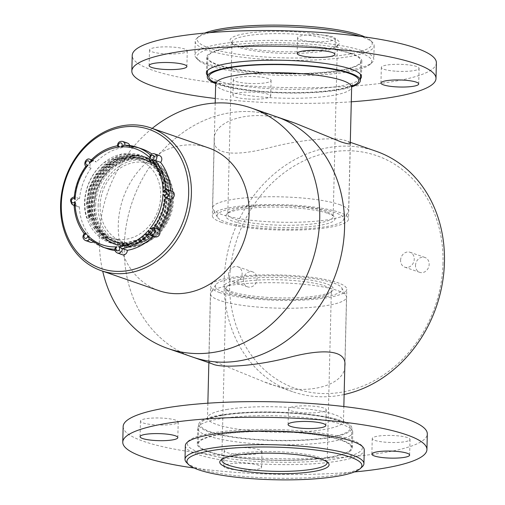 <?xml version="1.0" encoding="UTF-8"?>
<svg xmlns="http://www.w3.org/2000/svg" width="505" height="505" viewBox="0 0 505 505"><rect width="100%" height="100%" fill="white"/><g stroke="black" fill="none" stroke-linecap="round" stroke-linejoin="round"><path stroke-width="0.38" stroke-dasharray="2.52 1.89" d="M375.96 151.203A127.273 107.969 -70.9 0 0 232.268 236.106A127.273 107.969 -70.9 0 0 292.616 391.716A127.273 107.969 -70.9 0 0 344.132 394.519M276.084 116.598A127.273 107.969 -70.9 0 0 132.392 201.501A127.273 107.969 -70.9 0 0 192.74 357.104A127.273 107.969 -70.9 0 1 132.392 201.501A127.273 107.969 -70.9 0 1 276.084 116.598M344.814 366.674C344.221 386.653 301.744 397.852 263.547 381.641L218.04 363.063C211.892 361.094 208.805 360.633 208.773 361.687L212.258 363.871M350.281 143.022L346.891 141.135C338.015 136.495 302.785 139.109 271.299 147.226C239.938 155.729 212.933 156.443 214.196 139.986C212.548 119.597 255.984 106.353 295.602 123.359M442.992 263.155A123.289 104.598 109.1 0 1 280.351 381.515A123.289 104.598 109.1 0 1 285.476 171.776A123.289 104.598 109.1 0 1 442.992 263.155M415.508 265.472A7.891 6.698 109.1 0 1 424.92 257.443A7.891 6.698 109.1 0 1 428.663 267.088A7.891 6.698 109.1 0 1 419.756 272.353A7.891 6.698 109.1 0 1 415.508 265.472M243.378 279.978A7.891 6.698 109.1 0 1 252.797 271.942A7.891 6.698 109.1 0 1 256.54 281.594A7.891 6.698 109.1 0 1 247.627 286.859A7.891 6.698 109.1 0 1 243.378 279.978M219.763 292.622A68.112 12.707 1.4 0 1 210.629 285.994A68.112 12.707 1.4 0 1 279.025 274.96A68.112 12.707 1.4 0 1 346.802 289.321A68.112 12.707 1.4 0 1 296.201 300.349A68.112 12.707 1.4 0 1 219.763 292.622M221.48 222.314A68.112 12.707 1.4 0 1 212.346 215.679A68.112 12.707 1.4 0 1 262.947 204.651A68.112 12.707 1.4 0 1 339.385 212.378A68.112 12.707 1.4 0 1 348.519 219.012A68.112 12.707 1.4 0 1 297.918 230.04A68.112 12.707 1.4 0 1 221.48 222.314M228.462 274.808A7.891 6.698 109.1 0 1 237.874 266.773A7.891 6.698 109.1 0 1 241.617 276.424A7.891 6.698 109.1 0 1 232.704 281.689A7.891 6.698 109.1 0 1 228.462 274.808M400.585 260.302A7.891 6.698 109.1 0 1 410.003 252.266A7.891 6.698 109.1 0 1 413.74 261.918A7.891 6.698 109.1 0 1 404.833 267.183A7.891 6.698 109.1 0 1 400.585 260.302M152.194 128.384A127.273 107.969 -70.9 0 0 102.711 271.185M208.426 147.87A75.567 64.11 -70.9 0 0 123.106 198.282A75.567 64.11 -70.9 0 0 158.936 290.672M395.175 71.148A18.893 3.522 1.4 0 1 381.326 67.405A18.893 3.522 1.4 0 1 400.301 64.343A18.893 3.522 1.4 0 1 419.099 68.333A18.893 3.522 1.4 0 1 395.175 71.148M163.349 53.7A18.893 3.522 1.4 0 1 149.499 49.957A18.893 3.522 1.4 0 1 168.474 46.896A18.893 3.522 1.4 0 1 187.273 50.879A18.893 3.522 1.4 0 1 163.349 53.7M436.383 62.86A152.125 28.375 1.4 0 1 243.713 85.541A152.125 28.375 1.4 0 1 132.215 55.43M263.61 72.6A77.555 14.468 1.4 0 1 206.766 57.248A77.555 14.468 1.4 0 1 284.656 44.68A77.555 14.468 1.4 0 1 361.833 61.036A77.555 14.468 1.4 0 1 263.61 72.6M247.166 83.3A18.893 3.522 1.4 0 1 233.316 79.556A18.893 3.522 1.4 0 1 252.292 76.495A18.893 3.522 1.4 0 1 271.09 80.484A18.893 3.522 1.4 0 1 247.166 83.3M311.358 41.543A18.893 3.522 1.4 0 1 297.508 37.806A18.893 3.522 1.4 0 1 316.483 34.744A18.893 3.522 1.4 0 1 335.282 38.727A18.893 3.522 1.4 0 1 311.358 41.543M351.284 101.802A152.125 28.375 1.4 0 1 243.334 101.164A152.125 28.375 1.4 0 1 215.307 98.481M360.4 78.95A77.555 14.468 1.4 0 1 263.231 88.223A77.555 14.468 1.4 0 1 207.321 75.207M246.781 98.923A18.893 3.522 1.4 0 1 232.938 95.186A18.893 3.522 1.4 0 1 251.907 92.125A18.893 3.522 1.4 0 1 270.705 96.108A18.893 3.522 1.4 0 1 246.781 98.923M260.927 468.116A18.893 3.522 -178.6 0 0 261.615 467.207A18.893 3.522 -178.6 0 0 242.81 463.224A18.893 3.522 -178.6 0 0 223.841 466.285A18.893 3.522 -178.6 0 0 240.14 470.174A18.893 3.522 -178.6 0 0 260.927 468.116M194.128 468.021A152.125 28.375 -178.6 0 0 354.39 471.941M349.567 451.495A77.555 14.468 -178.6 0 0 352.383 447.765A77.555 14.468 -178.6 0 0 275.2 431.409A77.555 14.468 -178.6 0 0 197.316 443.977A77.555 14.468 -178.6 0 0 264.222 459.954A77.555 14.468 -178.6 0 0 349.567 451.495M123.151 426.529A152.125 28.375 -178.6 0 0 254.394 457.871A152.125 28.375 -178.6 0 0 421.789 441.282A152.125 28.375 -178.6 0 0 427.312 433.959M349.946 435.872A77.555 14.468 -178.6 0 0 352.761 432.141A77.555 14.468 -178.6 0 0 275.585 415.785A77.555 14.468 -178.6 0 0 197.701 428.347A77.555 14.468 -178.6 0 0 264.607 444.331A77.555 14.468 -178.6 0 0 349.946 435.872M325.555 410.742A18.893 3.522 -178.6 0 0 326.236 409.833A18.893 3.522 -178.6 0 0 307.438 405.85A18.893 3.522 -178.6 0 0 288.469 408.911A18.893 3.522 -178.6 0 0 304.767 412.8A18.893 3.522 -178.6 0 0 325.555 410.742M409.334 440.347A18.893 3.522 -178.6 0 0 410.022 439.438A18.893 3.522 -178.6 0 0 391.224 435.449A18.893 3.522 -178.6 0 0 372.248 438.51A18.893 3.522 -178.6 0 0 388.547 442.405A18.893 3.522 -178.6 0 0 409.334 440.347M261.306 452.493A18.893 3.522 -178.6 0 0 261.994 451.584A18.893 3.522 -178.6 0 0 243.195 447.594A18.893 3.522 -178.6 0 0 224.22 450.656A18.893 3.522 -178.6 0 0 240.519 454.55A18.893 3.522 -178.6 0 0 261.306 452.493M177.526 422.887A18.893 3.522 -178.6 0 0 178.208 421.978A18.893 3.522 -178.6 0 0 159.41 417.995A18.893 3.522 -178.6 0 0 140.44 421.056A18.893 3.522 -178.6 0 0 156.739 424.945A18.893 3.522 -178.6 0 0 177.526 422.887M93.28 214.341A46.334 39.308 -70.9 0 0 117.583 245.405A46.334 39.308 -70.9 0 0 169.895 214.492A46.334 39.308 -70.9 0 0 147.921 157.844A46.334 39.308 -70.9 0 0 133.863 156.114L134.223 156.992C109.73 157.806 88.419 188.03 93.28 214.341L94.233 218.886L99.51 231.056L108.032 240.342L117.248 245.285L131.18 246.97L143.527 243.662L154.757 236.22L163.772 225.369L169.674 212.169L171.877 197.903L170.147 183.971L164.655 171.725L155.925 162.37L146.532 157.364L132.354 155.59L119.799 158.829L108.36 166.195L99.131 176.977L93.021 190.107L90.61 204.298L92.125 218.16L97.408 230.324L105.93 239.61L115.14 244.559L129.078 246.244L141.419 242.937L152.655 235.494L161.663 224.637L167.565 211.437L169.768 197.171L168.045 183.239L162.553 170.999L153.823 161.638L144.43 156.632L130.246 154.865L117.697 158.097L106.252 165.47L97.029 176.245L90.919 189.375L88.508 203.566L90.016 217.428L95.3 229.598L103.822 238.884L113.038 243.827L126.97 245.512L139.317 242.204L150.547 234.762L159.561 223.911L165.463 210.705L167.66 196.445L165.937 182.507L160.445 170.267L151.715 160.912L142.322 155.9L128.144 154.132L115.588 157.371L104.15 164.737L94.921 175.519L88.811 188.649L86.399 202.84L88.444 218.558L87.049 218.072A46.334 39.308 109.1 0 1 103.727 162.9A46.334 39.308 109.1 0 1 140.163 155.155A46.334 39.308 109.1 0 1 162.137 211.803A46.334 39.308 109.1 0 1 109.819 242.716A46.334 39.308 109.1 0 1 87.049 218.072L86.601 217.92C80.529 199.443 88.034 175.166 103.727 162.9L121.787 154.145L140.163 155.155M133.863 156.114L132.619 155.685L118.126 159.832L106.025 168.746L95.937 183.347L91.702 196.628L91.197 211.955L95.35 226.297L103.904 237.805L115.405 244.647L130.637 246.194L145.326 241.137L157.743 230.545L167.243 213.4L170.027 195.372L166.631 178.379L157.724 164.87L144.689 156.72L129.147 155.092L113.114 160.71L101.72 170.406L92.137 186.667L88.741 205.396L91.493 221.424L101.044 236.372L113.297 243.921L128.567 245.462L145.093 239.263L156.859 228.292L165.236 212.378L167.906 193.996L164.706 178.095L155.054 163.595L142.587 155.994L126.787 154.391L111.075 159.94L97.951 171.7L89.322 187.974L86.658 205.958L90.269 222.926L99.958 236.58L111.188 243.189L128.308 244.452L143.938 237.893L154.423 227.982L163.285 211.147L165.785 192.853L162.66 177.514L152.636 162.578L140.478 155.262M94.277 205.125A45.141 38.298 109.1 0 1 134.431 157.497A45.141 38.298 109.1 0 1 172.42 198.534A45.141 38.298 109.1 0 1 132.266 246.162A45.141 38.298 109.1 0 1 94.277 205.125M95.653 205.005A43.55 36.947 109.1 0 1 147.605 160.678A43.55 36.947 109.1 0 1 168.26 213.924A43.55 36.947 109.1 0 1 119.085 242.981A43.55 36.947 109.1 0 1 95.653 205.005M150.073 235.09A4.166 3.535 109.1 0 1 148.722 234.156L153.697 235.879A4.166 3.535 -70.9 0 0 155.048 236.813M153.35 236.226A52.798 44.793 -70.9 0 0 153.697 235.879M172.053 191.149A4.166 3.535 -70.9 0 0 170.646 191.01L165.381 189.268M170.646 191.01A52.798 44.793 -70.9 0 0 170.633 190.656M124.886 145.181A4.166 3.535 109.1 0 1 124.886 145.213L129.861 146.936A4.166 3.535 -70.9 0 0 129.722 145.528M159.567 155.609A4.166 3.535 -70.9 0 0 155.622 156.992L150.648 155.269A4.166 3.535 109.1 0 1 154.593 153.886M155.622 156.992A52.798 44.793 -70.9 0 0 151.91 154.012M142.277 149.044A52.798 44.793 -70.9 0 0 129.861 146.936M91.153 160.085A4.166 3.535 109.1 0 1 91.317 160.268L96.291 161.991A4.166 3.535 -70.9 0 0 94.94 161.057A4.166 3.535 -70.9 0 0 90.559 163.102A4.166 3.535 -70.9 0 0 91.052 168.203L86.077 166.48A4.166 3.535 109.1 0 1 85.585 161.379A4.166 3.535 109.1 0 1 89.966 159.334M127.626 143.142A4.166 3.535 -70.9 0 0 122.652 147.542L117.678 145.819A4.166 3.535 109.1 0 1 122.652 141.419M122.652 147.542A52.798 44.793 -70.9 0 0 96.291 161.991M72.954 204.998A4.166 3.535 109.1 0 1 70.807 200.548A4.166 3.535 109.1 0 1 74.563 196.963L79.537 198.686A4.166 3.535 -70.9 0 0 75.782 202.271A4.166 3.535 -70.9 0 0 77.928 206.722A4.166 3.535 -70.9 0 0 79.335 206.861L74.361 205.137A4.166 3.535 109.1 0 1 74.102 205.163M91.052 168.203A52.798 44.793 -70.9 0 0 79.537 198.686M85.446 240.538A4.166 3.535 109.1 0 1 84.436 233.802L89.41 235.526A4.166 3.535 -70.9 0 0 90.42 242.261M79.335 206.861A52.798 44.793 -70.9 0 0 89.41 235.526M117.387 252.999A4.166 3.535 109.1 0 1 115.153 249.205L120.127 250.928A4.166 3.535 -70.9 0 0 122.361 254.722M92.945 242.053A4.166 3.535 -70.9 0 0 94.359 240.879L89.385 239.155A4.166 3.535 109.1 0 1 89.36 239.187M94.359 240.879A52.798 44.793 -70.9 0 0 107.704 248.82M115.077 250.575A52.798 44.793 -70.9 0 0 120.127 250.928M85.913 166.246L86.077 166.48A52.798 44.793 109.1 0 0 74.563 196.963L74.279 196.937M117.419 145.863L117.678 145.819A52.798 44.793 109.1 0 0 91.317 160.268L90.805 160.439M150.155 155.471L150.648 155.269A52.798 44.793 109.1 0 0 150.452 155.092M89.177 239.023L89.385 239.155A52.798 44.793 109.1 0 0 102.73 247.096M114.881 249.205A52.798 44.793 109.1 0 0 115.153 249.205L114.913 248.744M74.084 204.677L74.361 205.137A52.798 44.793 109.1 0 0 84.436 233.802L84.221 233.67M98.14 205.87A43.55 36.947 109.1 0 1 150.092 161.543A43.55 36.947 109.1 0 1 170.747 214.789A43.55 36.947 109.1 0 1 121.572 243.839A43.55 36.947 109.1 0 1 98.14 205.87M100.116 205.699A41.265 35.009 109.1 0 1 149.347 163.702A41.265 35.009 109.1 0 1 168.91 214.152A41.265 35.009 109.1 0 1 122.324 241.68A41.265 35.009 109.1 0 1 100.116 205.699M89.278 201.943A41.265 35.009 109.1 0 1 138.503 159.946A41.265 35.009 109.1 0 1 158.071 210.396A41.265 35.009 109.1 0 1 111.479 237.924A41.265 35.009 109.1 0 1 89.278 201.943M132.619 155.685L133.219 158.147L133.749 158.33L134.223 156.992M88.444 218.558L89.65 217.39L89.126 217.207L86.601 217.92M133.749 158.33L121.806 161.404L110.923 168.411L102.143 178.656L96.329 191.143L94.031 204.632L95.464 217.806L100.482 229.377L108.575 238.202L117.33 242.905L130.58 244.508L142.309 241.358L152.983 234.282L161.549 223.961L167.155 211.406L169.244 197.84L167.597 184.59L162.37 172.95L154.063 164.049L145.131 159.283L131.641 157.604L119.704 160.678L108.815 167.679L100.04 177.93L94.22 190.41L91.923 203.9L93.362 217.081L98.374 228.651L106.473 237.476L115.228 242.179L128.472 243.776L140.207 240.626L150.881 233.55L159.447 223.229L165.053 210.673L167.136 197.108L165.495 183.858L160.268 172.218L151.961 163.317L143.022 158.557L129.539 156.872L117.596 159.946L106.713 166.953L97.932 177.198L92.118 189.678L89.821 203.174L91.254 216.348L96.272 227.919L104.365 236.744L113.12 241.447L126.37 243.044L138.099 239.9L148.773 232.824L157.339 222.503L162.945 209.947L165.034 196.382L163.386 183.132L158.16 171.492L149.852 162.591L140.92 157.825L127.43 156.14L115.487 159.214L104.604 166.221L95.83 176.472L90.01 188.952L87.712 202.442L89.65 217.39M133.219 158.147L121.282 161.221L110.393 168.228L101.619 178.473L95.805 190.959L93.507 204.449L94.94 217.63L99.952 229.194L108.051 238.019L116.806 242.722L130.05 244.325L141.785 241.175L152.459 234.099L161.026 223.778L166.631 211.223L168.72 197.657L167.073 184.407L161.846 172.767L153.539 163.866L144.607 159.107L131.117 157.421L119.174 160.495L108.291 167.502L99.51 177.747L93.696 190.227L91.399 203.723L92.832 216.898L97.85 228.468L105.949 237.293L114.698 241.996L127.948 243.593L139.677 240.449L150.351 233.367L158.917 223.046L164.523 210.49L166.612 196.931L164.965 183.681L159.738 172.035L151.431 163.14L142.498 158.374L129.009 156.689L117.072 159.763L106.183 166.77L97.408 177.015L91.594 189.501L89.29 202.991L90.73 216.165L95.742 227.736L103.841 236.561L112.596 241.264L125.84 242.867L137.575 239.717L148.249 232.641L156.815 222.32L162.421 209.764L164.504 196.199L162.862 182.949L157.636 171.309L149.328 162.408L140.39 157.642L126.906 155.963L114.963 159.037L104.08 166.038L95.3 176.289L89.486 188.769L87.188 202.259L89.126 217.207M239.332 279.65A54.685 10.201 -178.6 0 0 224.99 288.279A54.685 10.201 -178.6 0 0 278.463 297.855A54.685 10.201 -178.6 0 0 332.341 290.905A54.685 10.201 -178.6 0 0 304.01 279.208A54.685 10.201 -178.6 0 0 239.332 279.65M233.045 278.375A63.415 11.83 1.4 0 1 299.295 276.948A63.415 11.83 1.4 0 1 341.765 287.9A63.415 11.83 1.4 0 1 278.425 299.484A63.415 11.83 1.4 0 1 215.73 284.82A63.415 11.83 1.4 0 1 233.045 278.375M240.715 281.897A52.697 9.829 1.4 0 1 298.48 280.969A52.697 9.829 1.4 0 1 331.349 290.899A52.697 9.829 1.4 0 1 330.346 292.742A52.697 9.829 1.4 0 1 278.425 299.44A52.697 9.829 1.4 0 1 226.897 290.211A52.697 9.829 1.4 0 1 225.987 288.323A52.697 9.829 1.4 0 1 240.715 281.897M326.937 461.841A52.697 9.829 -178.6 0 0 326.236 460.882A52.697 9.829 -178.6 0 0 289.535 452.417A52.697 9.829 -178.6 0 0 236.517 453.768A52.697 9.829 -178.6 0 0 222.787 458.357A52.697 9.829 -178.6 0 0 222.042 459.279M362.224 466.797A89.486 16.69 1.4 0 1 338.912 474.586A89.486 16.69 1.4 0 1 248.883 476.878A89.486 16.69 1.4 0 1 186.56 462.504M185.341 445.625A89.486 16.69 -178.6 0 0 274.392 464.499A89.486 16.69 -178.6 0 0 364.263 449.999M211.835 433.05A87.498 16.318 1.4 0 1 299.863 430.803A87.498 16.318 1.4 0 1 360.804 444.861A87.498 16.318 1.4 0 1 274.449 462.176A87.498 16.318 1.4 0 1 189.047 440.663A87.498 16.318 1.4 0 1 211.835 433.05M219.713 434.647A76.558 14.279 1.4 0 1 303.631 433.303A76.558 14.279 1.4 0 1 351.385 447.727A76.558 14.279 1.4 0 1 274.499 460.137A76.558 14.279 1.4 0 1 198.314 443.99A76.558 14.279 1.4 0 1 219.713 434.647M220.193 415.116A76.558 14.279 1.4 0 1 304.111 413.772A76.558 14.279 1.4 0 1 351.865 428.196A76.558 14.279 1.4 0 1 274.979 440.606A76.558 14.279 1.4 0 1 198.787 424.459A76.558 14.279 1.4 0 1 220.193 415.116M229.548 285.514A68.011 12.688 -178.6 0 0 210.976 292.427A68.011 12.688 -178.6 0 0 210.534 293.809A68.011 12.688 -178.6 0 0 278.217 308.151A68.011 12.688 -178.6 0 0 346.512 297.129A68.011 12.688 -178.6 0 0 346.14 295.728A68.011 12.688 -178.6 0 0 300.595 283.987A68.011 12.688 -178.6 0 0 229.548 285.514M327.77 213.356A54.685 10.201 1.4 0 1 334.159 216.721A54.685 10.201 1.4 0 1 280.187 227.54A54.685 10.201 1.4 0 1 226.808 214.095A54.685 10.201 1.4 0 1 271.494 207.069A54.685 10.201 1.4 0 1 327.77 213.356M335.326 212.719A63.415 11.83 -178.6 0 0 260.814 205.63A63.415 11.83 -178.6 0 0 217.384 217.1A63.415 11.83 -178.6 0 0 280.142 229.169A63.415 11.83 -178.6 0 0 343.419 220.18A63.415 11.83 -178.6 0 0 335.326 212.719M326.097 211.551A52.697 9.829 -178.6 0 0 271.867 205.491A52.697 9.829 -178.6 0 0 228.803 212.264A52.697 9.829 -178.6 0 0 227.799 214.107A52.697 9.829 -178.6 0 0 280.243 225.217A52.697 9.829 -178.6 0 0 333.161 216.683A52.697 9.829 -178.6 0 0 332.252 214.789A52.697 9.829 -178.6 0 0 326.097 211.551M239.067 47.363A52.697 9.829 1.4 0 1 232.912 44.118A52.697 9.829 1.4 0 1 231.997 42.231A52.697 9.829 1.4 0 1 271.153 33.696A52.697 9.829 1.4 0 1 330.295 39.674A52.697 9.829 1.4 0 1 337.365 44.806A52.697 9.829 1.4 0 1 336.362 46.649A52.697 9.829 1.4 0 1 293.298 53.423A52.697 9.829 1.4 0 1 239.067 47.363M237.394 45.557A54.685 10.201 -178.6 0 0 293.67 51.845A54.685 10.201 -178.6 0 0 338.356 44.812A54.685 10.201 -178.6 0 0 284.978 31.367A54.685 10.201 -178.6 0 0 231.006 42.193A54.685 10.201 -178.6 0 0 237.394 45.557M365.052 36.998A87.498 16.318 1.4 0 1 370.689 40.564A87.498 16.318 1.4 0 1 315.152 57.589A87.498 16.318 1.4 0 1 208.994 47.95A87.498 16.318 1.4 0 1 198.926 36.366A87.498 16.318 1.4 0 1 204.727 33.078M209.663 32.655A89.486 16.69 -178.6 0 0 196.925 38.203A89.486 16.69 -178.6 0 0 195.22 41.334A89.486 16.69 -178.6 0 0 207.227 50.045A89.486 16.69 -178.6 0 0 307.659 60.196A89.486 16.69 -178.6 0 0 374.142 45.703A89.486 16.69 -178.6 0 0 372.589 42.496A89.486 16.69 -178.6 0 0 362.135 36.991A89.486 16.69 -178.6 0 0 360.141 36.328M361.801 50.664A89.486 16.69 1.4 0 1 373.807 59.375A89.486 16.69 1.4 0 1 372.103 62.506A89.486 16.69 1.4 0 1 283.943 73.875A89.486 16.69 1.4 0 1 196.439 58.214A89.486 16.69 1.4 0 1 194.886 55.007A89.486 16.69 1.4 0 1 261.375 40.514A89.486 16.69 1.4 0 1 361.801 50.664M360.033 52.76A87.498 16.318 -178.6 0 0 253.876 43.121A87.498 16.318 -178.6 0 0 198.345 60.145A87.498 16.318 -178.6 0 0 283.898 75.46A87.498 16.318 -178.6 0 0 370.108 64.343A87.498 16.318 -178.6 0 0 360.033 52.76M350.571 53.562A76.558 14.279 -178.6 0 0 264.645 44.876A76.558 14.279 -178.6 0 0 207.763 57.273A76.558 14.279 -178.6 0 0 283.949 73.421A76.558 14.279 -178.6 0 0 360.835 61.017A76.558 14.279 -178.6 0 0 350.571 53.562M215.667 83.565A76.558 14.279 -178.6 0 0 283.475 92.952A76.558 14.279 -178.6 0 0 351.663 86.892M339.493 204.569A68.011 12.688 1.4 0 1 348.614 211.197A68.011 12.688 1.4 0 1 348.172 212.573A68.011 12.688 1.4 0 1 280.313 222.213A68.011 12.688 1.4 0 1 213.009 209.272A68.011 12.688 1.4 0 1 212.637 207.871A68.011 12.688 1.4 0 1 263.162 196.855A68.011 12.688 1.4 0 1 339.493 204.569M221.335 415.35A74.967 13.982 -178.6 0 0 257.304 439.483A74.967 13.982 -178.6 0 0 347.339 424.149A74.967 13.982 -178.6 0 0 221.335 415.35M226.518 409.536A68.011 12.688 1.4 0 1 301.062 408.337A68.011 12.688 1.4 0 1 343.482 421.151A68.011 12.688 1.4 0 1 275.181 432.173A68.011 12.688 1.4 0 1 207.505 417.831A68.011 12.688 1.4 0 1 226.518 409.536M351.789 86.172A74.967 13.982 1.4 0 1 283.482 92.655A74.967 13.982 1.4 0 1 215.572 82.845M215.667 83.849A68.011 12.688 -178.6 0 0 283.343 98.191A68.011 12.688 -178.6 0 0 351.644 87.169M350.3 142.315L346.891 141.135M292.616 391.716L263.547 381.641M344.959 364.869L346.802 289.321M208.773 361.687L210.629 285.994M214.196 139.986L212.346 215.679M350.369 143.338L348.519 219.012M232.704 281.689L247.627 286.859M237.874 266.773L252.797 271.942M404.833 267.183L419.756 272.353M410.003 252.266L424.92 257.443M206.766 57.248L206.387 72.871M361.833 61.036L361.447 76.665M149.499 49.957L149.12 65.581M187.273 50.879L186.888 66.508M233.316 79.556L232.938 95.186M271.09 80.484L270.705 96.108M381.326 67.405L380.947 83.028M419.099 68.333L418.714 83.956M297.508 37.806L297.129 53.429M335.282 38.727L334.897 54.357M352.383 447.765L352.761 432.141M197.316 443.977L197.701 428.347M325.858 425.456L326.236 409.833M288.084 424.535L288.469 408.911M409.643 455.062L410.022 439.438M371.869 454.14L372.248 438.51M261.615 467.207L261.994 451.584M223.841 466.285L224.22 450.656M177.829 437.601L178.208 421.978M140.055 436.68L140.44 421.056M147.921 157.844L146.532 157.364M117.583 245.405L117.242 245.285M111.188 243.189L109.819 242.716M74.115 205.402L77.928 206.722M91.405 159.832L94.94 161.057M150.092 161.543L147.605 160.678M121.572 243.839L119.085 242.981M149.347 163.702L138.503 159.946M122.324 241.68L111.479 237.924M117.33 242.905L116.806 242.722M145.131 159.283L144.607 159.107M115.228 242.179L114.698 241.996M143.022 158.557L142.498 158.374M113.12 241.447L112.596 241.264M140.92 157.825L140.39 157.642M327.152 462.769L331.349 290.899M221.783 460.194L225.987 288.323M351.385 447.727L351.865 428.196M198.314 443.99L198.787 424.459M207.864 403.211L207.505 417.831L206.678 420.166L207.561 419.592C209.992 418.165 215.029 416.764 222.673 415.375C249.072 410.432 303.581 411.733 330.27 418.38C345.433 422.42 342.927 423.152 344.195 423.531L343.482 421.151L343.842 406.531M344.896 363.398L346.512 297.129M208.849 362.691L210.534 293.809M222.787 458.357L220.792 460.188M326.236 460.882L328.143 462.814M215.73 284.82L210.976 292.427M341.765 287.9L346.14 295.728M330.346 292.742L332.341 290.905M226.897 290.211L224.99 288.279M231.997 42.231L227.799 214.107M337.365 44.806L333.161 216.683M195.22 41.334L194.886 55.007M374.142 45.703L373.807 59.375M207.763 57.273L207.435 70.593M360.835 61.017L360.513 74.33M215.199 103.052L212.637 207.871M350.268 143.553L348.614 211.197M214.96 81.475C213.861 81.374 216.506 82.555 222.875 85.004C232.224 87.864 245.373 90.01 262.322 91.437C282.194 92.971 301.22 93.046 319.4 91.664C332.947 90.521 342.756 88.836 348.835 86.62L352.471 84.834M336.362 46.649L338.356 44.812M232.912 44.118L231.006 42.193M198.926 36.366L196.925 38.203M370.689 40.564L372.589 42.496M370.108 64.343L372.103 62.506M198.345 60.145L196.439 58.214M343.419 220.18L348.172 212.573M217.384 217.1L213.009 209.272M228.803 212.264L226.808 214.095M332.252 214.789L334.159 216.721"/><path stroke-width="0.76" d="M344.132 394.519A127.273 107.969 -70.9 0 0 444.444 262.177A127.273 107.969 -70.9 0 0 375.96 151.203L350.3 142.315M344.814 366.674L344.953 365.014C346.215 348.557 319.21 349.277 287.85 357.78C256.363 365.898 221.133 368.511 212.258 363.871L192.74 357.104A127.273 107.969 -70.9 0 0 344.574 227.566A127.273 107.969 -70.9 0 0 276.084 116.598L251.219 107.982A127.273 107.969 -70.9 0 0 152.194 128.384M102.711 271.185A127.273 107.969 -70.9 0 0 167.875 348.488L192.74 357.104A127.273 107.969 -70.9 0 0 231.359 361.851A127.273 107.969 -70.9 0 0 342.245 250.101A127.273 107.969 -70.9 0 0 276.084 116.598L295.602 123.359L341.109 141.943C347.257 143.912 350.344 144.367 350.375 143.313L350.281 143.022M167.875 348.488A127.273 107.969 -70.9 0 0 206.488 353.235A127.273 107.969 -70.9 0 0 317.38 241.485A127.273 107.969 -70.9 0 0 251.219 107.982M101.246 270.68L158.936 290.672A75.567 64.11 -70.9 0 0 181.869 293.487A75.567 64.11 -70.9 0 0 247.709 227.136A75.567 64.11 -70.9 0 0 208.426 147.87L150.73 127.879A75.567 64.11 109.1 0 1 191.395 193.768A75.567 64.11 109.1 0 1 124.173 273.495A75.567 64.11 109.1 0 1 101.246 270.68A75.567 64.11 109.1 0 1 65.41 178.29A75.567 64.11 109.1 0 1 150.73 127.879M123.226 271.198A73.579 62.418 -70.9 0 0 181.03 158.153A73.579 62.418 -70.9 0 0 70.719 167.452A73.579 62.418 -70.9 0 0 123.226 271.198M215.307 98.481A152.125 28.375 1.4 0 1 131.837 71.053L132.215 55.43A152.125 28.375 1.4 0 1 284.99 30.773A152.125 28.375 1.4 0 1 436.383 62.86L435.998 78.483A152.125 28.375 1.4 0 1 351.284 101.802M131.837 71.053A152.125 28.375 1.4 0 1 284.612 46.403A152.125 28.375 1.4 0 1 435.998 78.483M207.321 75.207A77.555 14.468 1.4 0 1 206.387 72.871A77.555 14.468 1.4 0 1 284.271 60.31A77.555 14.468 1.4 0 1 361.447 76.665A77.555 14.468 1.4 0 1 360.4 78.95M162.964 69.324A18.893 3.522 1.4 0 1 149.12 65.581A18.893 3.522 1.4 0 1 168.089 62.519A18.893 3.522 1.4 0 1 186.888 66.508A18.893 3.522 1.4 0 1 162.964 69.324M394.79 86.772A18.893 3.522 1.4 0 1 380.947 83.028A18.893 3.522 1.4 0 1 399.916 79.973A18.893 3.522 1.4 0 1 418.714 83.956A18.893 3.522 1.4 0 1 394.79 86.772M310.973 57.172A18.893 3.522 1.4 0 1 297.129 53.429A18.893 3.522 1.4 0 1 316.098 50.367A18.893 3.522 1.4 0 1 334.897 54.357A18.893 3.522 1.4 0 1 310.973 57.172M325.169 426.365A18.893 3.522 -178.6 0 0 325.858 425.456A18.893 3.522 -178.6 0 0 307.059 421.473A18.893 3.522 -178.6 0 0 288.084 424.535A18.893 3.522 -178.6 0 0 304.382 428.429A18.893 3.522 -178.6 0 0 325.169 426.365M354.39 471.941A152.125 28.375 -178.6 0 0 421.41 456.905A152.125 28.375 -178.6 0 0 426.933 449.589A152.125 28.375 -178.6 0 0 275.541 417.502A152.125 28.375 -178.6 0 0 122.765 442.153A152.125 28.375 -178.6 0 0 194.128 468.021M408.955 455.971A18.893 3.522 -178.6 0 0 409.643 455.062A18.893 3.522 -178.6 0 0 390.838 451.079A18.893 3.522 -178.6 0 0 371.869 454.14A18.893 3.522 -178.6 0 0 388.168 458.029A18.893 3.522 -178.6 0 0 408.955 455.971M177.141 438.51A18.893 3.522 -178.6 0 0 177.829 437.601A18.893 3.522 -178.6 0 0 159.031 433.618A18.893 3.522 -178.6 0 0 140.055 436.68A18.893 3.522 -178.6 0 0 156.354 440.568A18.893 3.522 -178.6 0 0 177.141 438.51M426.933 449.589L427.312 433.959A152.125 28.375 -178.6 0 0 275.926 401.879A152.125 28.375 -178.6 0 0 123.151 426.529L122.765 442.153M127.329 250.322L122.355 248.599A4.166 3.535 109.1 0 1 117.387 252.999L122.361 254.722A4.166 3.535 -70.9 0 0 127.329 250.322A52.798 44.793 -70.9 0 0 153.35 236.226M148.722 234.156L148.71 230.173A2.178 1.85 -70.9 0 0 150.155 232.95A2.178 1.85 -70.9 0 0 152.314 230.387A2.178 1.85 -70.9 0 0 149.802 228.879L153.956 227.944A4.166 3.535 109.1 0 1 154.454 233.045A4.166 3.535 109.1 0 1 150.073 235.09L155.048 236.813A4.166 3.535 -70.9 0 0 159.428 234.768A4.166 3.535 -70.9 0 0 158.93 229.668L153.956 227.944A52.798 44.793 109.1 0 0 165.476 197.461L170.45 199.185A4.166 3.535 -70.9 0 0 174.206 195.599A4.166 3.535 -70.9 0 0 172.053 191.149L167.079 189.425A4.166 3.535 109.1 0 1 169.232 193.876A4.166 3.535 109.1 0 1 165.476 197.461L162.976 194.015A2.178 1.85 -70.9 0 0 165.836 194.608A2.178 1.85 -70.9 0 0 165.918 191.231A2.178 1.85 -70.9 0 0 163.014 192.31L165.381 189.268L167.079 189.425A4.166 3.535 109.1 0 0 165.678 189.287M158.93 229.668A52.798 44.793 -70.9 0 0 170.45 199.185M165.672 189.236A52.798 44.793 109.1 0 0 155.603 160.615L160.577 162.345A4.166 3.535 -70.9 0 0 159.567 155.609L154.593 153.886A4.166 3.535 109.1 0 1 155.603 160.615L151.494 159.523A2.178 1.85 -70.9 0 0 154.094 157.585A2.178 1.85 -70.9 0 0 152.049 155.376A2.178 1.85 -70.9 0 0 150.465 158.406C149.682 156.714 149.745 155.673 150.648 155.269M170.633 190.656A52.798 44.793 -70.9 0 0 160.577 162.345M151.91 154.012A52.798 44.793 -70.9 0 0 142.277 149.044L137.303 147.321A52.798 44.793 109.1 0 1 150.452 155.092M114.881 249.205A52.798 44.793 109.1 0 1 102.73 247.096L107.704 248.82A52.798 44.793 -70.9 0 0 115.077 250.575M89.36 239.187A4.166 3.535 109.1 0 1 85.446 240.538L90.42 242.261A4.166 3.535 -70.9 0 0 92.945 242.053M129.722 145.528A4.166 3.535 -70.9 0 0 127.626 143.142L122.652 141.419A4.166 3.535 109.1 0 1 124.886 145.181M91.317 160.268L89.341 163.557A2.178 1.85 -70.9 0 0 87.895 160.779A2.178 1.85 -70.9 0 0 85.73 163.349A2.178 1.85 -70.9 0 0 88.249 164.851L86.077 166.48M74.102 205.163A4.166 3.535 109.1 0 1 72.954 204.998C69.349 200.87 69.829 198.181 74.399 196.931L74.267 197.064C75.359 185.701 79.241 175.431 85.913 166.246M74.563 196.963C74.235 197.045 74.405 197.966 75.075 199.721A2.178 1.85 -70.9 0 0 72.209 199.128A2.178 1.85 -70.9 0 0 72.127 202.505A2.178 1.85 -70.9 0 0 75.03 201.426L74.361 205.137M124.886 145.213A52.798 44.793 109.1 0 1 137.303 147.321L124.684 145.181L120.992 146.904A2.178 1.85 -70.9 0 0 121.812 143.571A2.178 1.85 -70.9 0 0 118.833 143.824A2.178 1.85 -70.9 0 0 119.489 147.037C117.823 146.469 117.223 146.059 117.678 145.819M115.153 249.205C114.723 248.353 115.355 247.557 117.053 246.825A2.178 1.85 -70.9 0 0 116.238 250.158A2.178 1.85 -70.9 0 0 119.212 249.906A2.178 1.85 -70.9 0 0 118.555 246.699L122.355 248.599A52.798 44.793 109.1 0 0 148.678 234.2M84.436 233.802C84.234 233.373 84.935 233.506 86.551 234.206A2.178 1.85 -70.9 0 0 83.95 236.144A2.178 1.85 -70.9 0 0 85.995 238.354A2.178 1.85 -70.9 0 0 87.586 235.324L89.385 239.155M74.084 204.677C74.62 215.869 78.004 225.539 84.247 233.701L84.253 233.638C82.201 236.491 82.599 238.789 85.446 240.538M222.042 459.279A52.697 9.829 -178.6 0 0 221.783 460.194A52.697 9.829 -178.6 0 0 254.659 470.13A52.697 9.829 -178.6 0 0 312.418 469.195A52.697 9.829 -178.6 0 0 327.152 462.769A52.697 9.829 -178.6 0 0 326.937 461.841M313.801 471.443A54.685 10.201 1.4 0 1 249.123 471.885A54.685 10.201 1.4 0 1 220.792 460.188A54.685 10.201 1.4 0 1 274.669 453.238A54.685 10.201 1.4 0 1 328.143 462.814A54.685 10.201 1.4 0 1 313.801 471.443M337.428 476.247A87.498 16.318 -178.6 0 0 360.223 468.634A87.498 16.318 -178.6 0 0 274.821 447.121A87.498 16.318 -178.6 0 0 188.46 464.436A87.498 16.318 -178.6 0 0 249.407 478.488A87.498 16.318 -178.6 0 0 337.428 476.247M188.46 464.436L186.56 462.504A89.486 16.69 1.4 0 1 185.007 459.298A89.486 16.69 1.4 0 1 210.023 448.383A89.486 16.69 1.4 0 1 308.107 446.805A89.486 16.69 1.4 0 1 363.928 463.672A89.486 16.69 1.4 0 1 362.224 466.797L360.223 468.634M363.928 463.672L364.263 449.999A89.486 16.69 -178.6 0 0 362.71 446.792A89.486 16.69 -178.6 0 0 300.387 432.419A89.486 16.69 -178.6 0 0 210.358 434.71A89.486 16.69 -178.6 0 0 187.046 442.5A89.486 16.69 -178.6 0 0 185.341 445.625L185.007 459.298M204.727 33.078A87.498 16.318 1.4 0 1 285.129 25.25A87.498 16.318 1.4 0 1 365.052 36.998M360.141 36.328A89.486 16.69 -178.6 0 0 209.663 32.655M351.663 86.892A76.558 14.279 -178.6 0 0 360.362 80.547A76.558 14.279 -178.6 0 0 350.091 73.092A76.558 14.279 -178.6 0 0 264.166 64.406A76.558 14.279 -178.6 0 0 207.284 76.804A76.558 14.279 -178.6 0 0 215.667 83.565M163.014 192.31A50.809 43.102 -70.9 0 0 151.494 159.523M150.465 158.406A50.809 43.102 -70.9 0 0 120.992 146.904M119.489 147.037A50.809 43.102 -70.9 0 0 89.341 163.557M88.249 164.851A50.809 43.102 -70.9 0 0 75.075 199.721M75.03 201.426A50.809 43.102 -70.9 0 0 86.551 234.206M87.586 235.324A50.809 43.102 -70.9 0 0 117.053 246.825M118.555 246.699A50.809 43.102 -70.9 0 0 148.71 230.173M149.802 228.879A50.809 43.102 -70.9 0 0 162.976 194.015M91.405 159.832L89.966 159.334A4.166 3.535 109.1 0 1 91.153 160.085M215.572 82.845A74.967 13.982 1.4 0 1 249.546 65.429A74.967 13.982 1.4 0 1 348.715 73.206A74.967 13.982 1.4 0 1 351.789 86.172M352.471 84.834L351.644 87.169A68.011 12.688 -178.6 0 0 342.523 80.547A68.011 12.688 -178.6 0 0 266.192 72.834A68.011 12.688 -178.6 0 0 215.667 83.849L215.199 103.052M72.954 204.998L74.115 205.402M117.482 145.787C107.464 147.612 98.576 152.491 90.805 160.439M89.177 239.023L102.73 247.096M154.593 153.886C153.406 153.223 151.929 153.754 150.155 155.471M122.652 141.419C119.458 141.002 117.715 142.479 117.419 145.863M89.966 159.334C86.519 157.345 82.934 163.809 85.919 166.391M114.913 248.744C114.654 250.6 115.481 252.014 117.387 252.999M148.451 233.948L150.073 235.09M343.842 406.531L344.896 363.398M207.864 403.211L208.849 362.691M189.047 440.663L187.046 442.5M360.804 444.861L362.71 446.792M207.435 70.593L207.284 76.804M360.513 74.33L360.362 80.547M351.644 87.169L350.268 143.553M215.667 83.849L214.96 81.475"/></g></svg>
